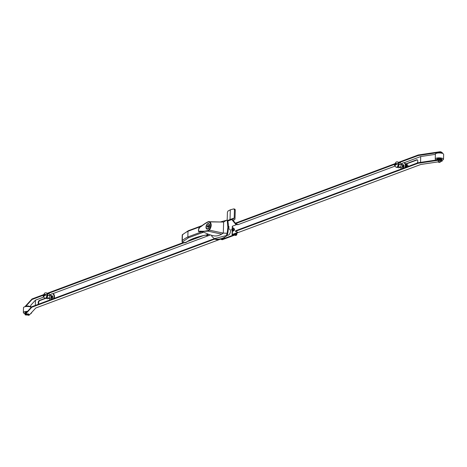 <?xml version="1.0" encoding="UTF-8"?>
<svg xmlns="http://www.w3.org/2000/svg" width="467" height="467" viewBox="0 0 467 467"><rect width="100%" height="100%" fill="white"/><g stroke="black" fill="none" stroke-linecap="round" stroke-linejoin="round"><path stroke-width="0.7" d="M443.504 159.276L443.65 154.384A4.127 1.302 -178.3 0 0 440.901 153.065A4.127 1.302 -178.3 0 0 436.289 153.363A4.127 1.302 -178.3 0 0 435.402 154.139L435.256 159.031A4.127 1.302 1.7 0 1 436.143 158.255A4.127 1.302 1.7 0 1 440.755 157.957A4.127 1.302 1.7 0 1 443.504 159.276A4.127 1.302 1.7 0 1 442.617 160.047A4.127 1.302 1.7 0 1 441.945 160.239M436.47 160A4.127 1.302 1.7 0 1 435.256 159.031M442.15 153.322A2.598 0.823 -178.3 0 0 440.358 152.528A2.598 0.823 -178.3 0 0 437.515 152.721A2.598 0.823 -178.3 0 0 436.96 153.17M441.951 160.204L441.975 159.416A2.598 0.823 -178.3 0 0 440.241 158.593A2.598 0.823 -178.3 0 0 437.334 158.78A2.598 0.823 -178.3 0 0 436.773 159.265L436.756 159.953A2.598 0.823 1.7 0 1 437.31 159.562A2.598 0.823 1.7 0 1 440.218 159.375A2.598 0.823 1.7 0 1 441.951 160.204A2.598 0.823 1.7 0 1 441.91 160.333M440.107 162.242A1.033 0.327 1.7 0 1 438.951 162.318A1.033 0.327 1.7 0 1 438.262 161.991A1.033 0.327 1.7 0 1 438.484 161.798A1.033 0.327 1.7 0 1 439.64 161.722A1.033 0.327 1.7 0 1 440.328 162.049A1.033 0.327 1.7 0 1 440.107 162.242M234.066 228.69A1.162 0.677 105.5 0 1 234.446 229.77A1.162 0.677 105.5 0 1 233.716 230.902A1.162 0.677 105.5 0 1 233.447 230.926M438.297 160.911A1.062 0.333 1.7 0 1 438.268 160.829A1.062 0.333 1.7 0 1 438.495 160.63A1.062 0.333 1.7 0 1 439.68 160.555A1.062 0.333 1.7 0 1 440.387 160.893A1.062 0.333 1.7 0 1 440.358 160.969M417.34 159.883A1.932 1.121 -74.5 0 0 417.119 159.936L405.654 164.209M438.268 161.862L420.866 164.46L232.163 234.802A1.033 0.327 1.7 0 1 232.058 234.656A1.033 0.327 1.7 0 1 232.28 234.463L232.484 231.177A1.658 0.963 105.5 0 1 232.438 231.159M417.119 159.936L416.663 159.813A1.932 1.121 105.5 0 1 417.124 159.784A1.932 1.121 105.5 0 1 417.807 161.15A1.932 1.121 105.5 0 1 417.078 163.1M416.663 159.813L405.519 163.964M232.473 228.071L232.531 226.151A1.033 0.327 -178.3 0 0 232.303 226.343L232.251 228.229M440.34 161.547L441.584 161.366A1.033 0.327 -178.3 0 0 442.109 161.097A1.033 0.327 -178.3 0 0 441.98 160.934L440.854 160.263A1.033 0.327 -178.3 0 0 439.447 160.099L418.152 163.281A1.033 0.327 1.7 0 0 417.848 163.357L235.759 231.229A1.033 0.327 -178.3 0 0 235.537 231.422A1.033 0.327 -178.3 0 0 235.928 231.69L237.294 232.07A1.033 0.327 1.7 0 1 237.685 232.338A1.033 0.327 1.7 0 1 237.464 232.531L232.28 234.463M435.804 159.708L435.793 160.099M232.531 226.151L237.499 224.294M394.434 164.402L235.993 223.465A1.033 0.327 -178.3 0 0 235.771 223.658L235.782 223.109A1.033 0.327 1.7 0 1 236.004 222.917L394.568 163.812M398.345 162.405L418.093 155.044A1.033 0.327 -178.3 0 1 418.397 154.968L439.698 151.787A1.033 0.327 1.7 0 1 441.099 151.95L442.226 152.616A1.033 0.327 1.7 0 1 442.36 152.785L442.342 153.334A1.033 0.327 -178.3 0 0 442.214 153.164L441.082 152.499A1.033 0.327 -178.3 0 0 439.68 152.335L438.531 152.505M420.545 162.376L420.714 156.544L403.967 162.785M402.379 163.38L400.978 163.899M394.743 166.229L237.697 224.767L237.709 224.364M442.109 161.097L442.126 160.549A1.033 0.327 -178.3 0 0 441.998 160.385L440.866 159.714A1.033 0.327 -178.3 0 0 439.465 159.551L418.169 162.732L418.152 163.281M417.848 163.357L417.86 162.808L235.777 230.68A1.033 0.327 -178.3 0 0 235.555 230.873L235.537 231.422M417.86 162.808A1.033 0.327 1.7 0 1 418.169 162.732M435.507 160.14L435.524 159.516M438.064 152.575L418.385 155.517A1.033 0.327 1.7 0 0 418.076 155.593L399.32 162.58M235.771 223.658A1.033 0.327 -178.3 0 0 236.162 223.927L237.528 224.3A1.033 0.327 1.7 0 1 237.919 224.574A1.033 0.327 1.7 0 1 237.697 224.767M420.714 156.544L435.396 154.349M31.552 312.598A4.127 1.302 1.7 0 1 31.598 312.814A4.127 1.302 1.7 0 1 30.711 313.585A4.127 1.302 1.7 0 1 30.612 313.62M24.85 313.626A4.127 1.302 1.7 0 1 23.35 312.569A4.127 1.302 1.7 0 1 24.237 311.793A4.127 1.302 1.7 0 1 27.512 311.39M30.752 307.035A4.127 1.302 -178.3 0 0 24.383 306.901A4.127 1.302 -178.3 0 0 23.496 307.677L23.35 312.569M26.888 312.067A2.598 0.823 -178.3 0 0 25.428 312.318A2.598 0.823 -178.3 0 0 24.868 312.802L24.844 313.585A2.598 0.823 1.7 0 1 25.405 313.1A2.598 0.823 1.7 0 1 26.094 312.925M25.13 313.976A2.598 0.823 1.7 0 1 24.844 313.585M30.244 306.866A2.598 0.823 -178.3 0 0 28.452 306.066A2.598 0.823 -178.3 0 0 25.609 306.259A2.598 0.823 -178.3 0 0 25.055 306.708M28.826 314.787L25.749 314.554L26.024 314.011C28.388 313.736 29.322 313.999 28.826 314.787M45.848 298.331L39.882 300.55A1.932 1.121 -74.5 0 0 38.726 302.137A1.932 1.121 -74.5 0 0 38.977 304.04M224.493 237.254L224.481 237.662L35.772 308.004L29.304 315.044A1.033 0.327 -178.3 0 1 28.032 315.231L27.693 315.19M38.802 304.105A1.932 1.121 105.5 0 1 38.218 302.283A1.932 1.121 105.5 0 1 39.426 300.427L39.882 300.55M45.106 298.308L39.426 300.427M223.623 237.703A1.033 0.327 1.7 0 1 224.481 237.662M25.323 306.399A1.033 0.327 1.7 0 1 25.294 306.323A1.033 0.327 1.7 0 1 25.335 306.241L31.984 299.003A1.033 0.327 -178.3 0 1 32.17 298.898L43.25 294.765M47.021 293.358L183.449 242.507M190.011 240.061L199.146 236.658M30.787 305.914L30.122 306.638M220.652 238.8L218.27 239.688A1.033 0.327 1.7 0 1 216.822 239.699L215.456 239.32A1.033 0.327 -178.3 0 0 214.009 239.338L31.919 307.21A1.033 0.327 1.7 0 0 31.738 307.315L25.09 314.554A1.033 0.327 -178.3 0 0 25.049 314.635A1.033 0.327 -178.3 0 0 25.802 314.974L26.672 315.073M210.442 234.924L52.643 293.743M51.055 294.338L49.654 294.858M43.419 297.181L35.48 300.141L35.323 305.4M25.878 306.177L31.966 299.551L31.984 299.003M32.17 298.898L32.153 299.446L43.11 295.36M47.973 293.55L184.284 242.735M187.465 241.55L203.373 235.619M30.729 307.887L30.804 305.225L35.48 300.141M25.101 314.174A1.033 0.327 1.7 0 1 25.066 314.087A1.033 0.327 1.7 0 1 25.107 314.005L31.756 306.772A1.033 0.327 -178.3 0 1 31.937 306.661L214.02 238.789A1.033 0.327 1.7 0 1 214.528 238.695M216.746 239.127L216.84 239.151A1.033 0.327 -178.3 0 0 218.223 239.157M228.398 226.664A0.712 0.414 105.5 0 1 228.608 226.507A0.712 0.414 105.5 0 1 228.777 226.495A0.712 0.414 105.5 0 1 229.017 227.155A0.712 0.414 105.5 0 1 228.567 227.861A0.712 0.414 105.5 0 1 228.398 227.873A0.712 0.414 105.5 0 1 228.375 227.861M220.984 238.97A1.033 0.601 -74.5 0 0 221.335 239.489A1.033 0.601 -74.5 0 0 221.58 239.472L235.012 234.463A1.033 0.601 -74.5 0 0 235.654 233.5M235.928 224.884A1.033 0.601 -74.5 0 0 235.759 224.364L232.274 220.138L232.297 219.373A0.496 0.374 -110.4 0 1 232.694 219.011A1.033 0.776 69.6 0 0 233.529 218.252L234.189 218.439L234.452 209.671L235.269 209.899L235.006 218.667A1.594 1.197 -110.4 0 1 234.317 219.811A1.594 1.197 -110.4 0 1 233.716 219.829L233.862 219.869A0.963 0.724 69.6 0 0 233.109 220.371L232.274 220.138M230.027 219.56L230.313 209.823L227.966 211.043L227.411 212.292L227.178 220.342M233.109 220.371L235.771 223.617M235.969 223.856L236.571 224.586L235.759 224.364M236.5 233.185L236.051 233.348M221.942 239.571A1.033 0.601 -74.5 0 0 222.146 239.711A1.033 0.601 -74.5 0 0 222.391 239.694L235.823 234.691A1.033 0.601 -74.5 0 0 236.495 233.471M233.862 219.869L233.214 220.115M227.557 220.482L233.529 218.252M235.269 209.899L234.831 209.123L233.722 208.901L234.452 209.671M230.313 209.823L233.722 208.901M406.804 164.653L407.603 164.874L408.228 166.398M406.909 166.34L407.755 166.573M233.196 231.007A1.343 0.782 -74.5 0 0 233.342 230.972A1.343 0.782 -74.5 0 0 234.16 229.799A1.343 0.782 -74.5 0 0 233.897 228.486M227.283 235.117L227.581 235.199A3.24 1.886 -74.5 0 0 230.453 231.328A3.24 1.886 -74.5 0 0 229.309 228.953L228.328 228.684M232.63 229.157L232.204 229.239L232.665 228.042A1.652 0.963 105.5 0 1 232.975 227.925L232.537 228.398L232.835 229.215M232.513 229.128L232.84 229.005L232.478 230.324L232.881 231.025A1.652 0.963 105.5 0 1 232.572 231.142L231.702 229.659L232.665 228.042M232.975 227.925L232.537 228.398L232.998 229.174L232.478 230.324M232.204 229.239L231.877 229.361L232.169 230.435M232.192 229.711L232.49 229.793M232.584 230.751L232.572 231.142M232.292 229.735L232.624 229.355M232.297 229.478L231.877 229.361M211.487 235.245L212.018 236.588L214.359 238.649L226.367 235.549L227.178 233.249L227.867 227.429L227.248 220.704L226.822 220.261A30.711 17.863 -74.5 0 0 226.524 220.261L220.237 221.988M214.359 238.649L214.873 238.789A30.711 17.863 -74.5 0 0 226.886 235.689A1.033 0.601 -74.5 0 0 227.347 234.919A21.33 12.405 -74.5 0 0 228.381 227.575A21.33 12.405 -74.5 0 0 227.768 220.844A1.033 0.601 -74.5 0 0 227.429 220.418A1.033 0.601 -74.5 0 0 227.341 220.401L226.991 220.307M205.994 227.032A2.89 1.681 105.5 0 1 208.556 223.582A2.89 1.681 105.5 0 1 209.578 225.695A2.89 1.681 105.5 0 1 207.015 229.151A2.89 1.681 105.5 0 1 205.994 227.032M208.936 223.781A2.89 1.681 -74.5 0 0 208.422 223.973M207.447 229.174A2.89 1.681 -74.5 0 1 207.103 228.742A2.475 1.442 105.5 0 1 206.251 226.939A2.475 1.442 105.5 0 1 208.445 223.979A2.475 1.442 105.5 0 1 209.321 225.794A2.475 1.442 105.5 0 1 207.126 228.748L207.938 228.976A2.475 1.442 -74.5 0 0 207.961 228.982M234.592 235.146L235.701 235.456A1.319 0.771 -74.5 0 0 236.337 235.216A1.319 0.771 -74.5 0 0 236.874 233.874A1.319 0.771 -74.5 0 0 236.827 233.436A1.319 0.771 -74.5 0 0 236.687 233.115M236.407 235.14A1.074 0.625 -74.5 0 0 236.477 235.076A1.074 0.625 -74.5 0 0 236.915 233.985A1.074 0.625 -74.5 0 0 236.88 233.628A1.074 0.625 -74.5 0 0 236.851 233.541M207.996 234.171L212.1 235.432C215.106 236.454 218.299 236.028 221.673 234.148L208.119 231.165L199.053 231.527M199.158 231.556L203.665 232.14L208.335 234.218L206.192 235.018A0.496 0.374 69.6 0 0 206.525 234.895M221.673 234.148L223.296 233.121L209.391 230.155L208.101 231.159L207.78 230.593C205.112 231.013 205.019 231.463 200.273 231.165C196.467 231.941 199.882 226.46 201.038 226.6C203.77 224.464 206.093 222.946 208.008 222.053L209.14 221.551L210.045 221.889L223.623 222.047L226.524 220.261M208.008 222.053L208.358 221.691L208.008 222.053L209.59 222.239L210.045 221.889C211.773 224.125 211.551 226.88 209.391 230.155L208.988 229.717C210.921 226.793 211.119 224.3 209.59 222.239M227.178 233.249L223.296 233.121L223.623 222.047M202.018 225.608L188.347 230.71L188.008 231.247L187.839 236.962L188.429 237.814L182.235 242.11L184.874 242.84L184.628 242.361L184.874 242.84L186.234 242.011L186.117 242.373C190.262 239.209 196.951 236.757 206.192 235.018M188.347 230.71L182.241 234.819L182.042 241.48L182.72 242.245M207.78 230.593L208.988 229.717M227.768 220.844L226.822 220.261M182.434 234.989L182.445 234.895A61.072 19.275 1.7 0 1 188.008 231.247L201.02 226.396M207.961 234.422L207.943 235.181L206.782 234.86M206.233 235.047L207.757 235.467L207.943 235.181M207.757 235.467A1.033 0.327 1.7 0 1 207.167 235.52L205.725 235.14M205.766 235.135L206.49 235.199M184.874 242.84L185.323 242.355L184.874 242.84M201.505 231.865L187.839 236.962A61.072 19.275 -178.3 0 0 182.276 240.61L182.042 241.48M186.117 242.373A0.496 0.438 52 0 0 186.438 242.297C190.478 239.192 197.097 236.769 206.297 235.035L208.405 234.259M209.28 224.207A2.475 1.442 -74.5 0 0 209.257 224.201L208.445 223.979M227.838 232.642A3.654 2.125 -74.5 0 0 227.995 232.216L227.919 232.192M228.013 231.609L227.995 232.216M207.319 226.88L207.336 226.191A0.823 0.479 105.5 0 1 208.008 225.567A0.823 0.479 105.5 0 1 208.259 225.853L208.947 225.59L208.93 226.279L208.235 226.536A0.823 0.479 105.5 0 1 207.57 227.16A0.823 0.479 105.5 0 1 207.319 226.88L207.926 227.05M207.155 226.262L207.967 226.483L207.949 227.026M208.936 226.04L208.259 225.853M208.457 225.905A0.823 0.479 -74.5 0 0 208.148 226.419L207.336 226.191M406.477 163.899A3.637 2.119 105.5 0 1 406.938 165.919A3.637 2.119 105.5 0 1 406.815 166.923M403.144 166.958A1.547 0.899 105.5 0 1 403.92 165.254M402.116 166.672A1.547 0.899 105.5 0 1 403.488 164.822A1.547 0.899 105.5 0 1 404.037 165.954A1.547 0.899 -74.5 0 0 403.721 167.104M400.814 167.297A3.637 2.119 -74.5 0 0 401.188 169.025M404.842 167.659A3.637 2.119 -74.5 0 0 405.333 165.476A3.637 2.119 -74.5 0 0 404.048 162.808A3.637 2.119 -74.5 0 0 401.643 164.314M403.751 164.985A1.547 0.899 -74.5 0 0 402.694 166.83M404.037 165.954A1.547 0.899 105.5 0 1 402.665 167.805L400.47 167.198M50.792 297.625A1.547 0.899 105.5 0 1 52.164 295.78A1.547 0.899 105.5 0 1 52.713 296.913A1.547 0.899 -74.5 0 0 52.397 298.057M51.819 297.911A1.547 0.899 105.5 0 1 52.602 296.212M49.496 298.25A3.637 2.119 -74.5 0 0 49.864 299.977M53.518 298.617A3.637 2.119 -74.5 0 0 54.009 296.428A3.637 2.119 -74.5 0 0 52.724 293.761A3.637 2.119 -74.5 0 0 50.319 295.267M52.432 295.944A1.547 0.899 -74.5 0 0 51.37 297.788M52.713 296.913A1.547 0.899 105.5 0 1 51.341 298.763L49.158 298.156M398.357 162.417L400.581 162.93L401.346 164.804L400.452 167.239L398.871 167.828L396.903 167.279A2.796 1.629 105.5 0 1 396.214 167.32A2.796 1.629 105.5 0 1 396.139 167.297M398.514 162.358L399.273 164.232L398.386 166.666L397.312 167.063M398.386 166.666L400.452 167.239M399.273 164.232L401.346 164.804M47.044 293.387L49.263 293.906L50.022 295.751L49.134 298.215L47.552 298.804L45.55 298.25A2.796 1.629 105.5 0 1 44.89 298.273A2.796 1.629 105.5 0 1 44.814 298.25M47.196 293.334L47.955 295.179L47.068 297.637L45.924 298.063M47.068 297.637L49.134 298.215M47.955 295.179L50.022 295.751M394.808 164.74L394.475 165.23L394.825 164.115L397.51 163.479L397.493 164.104L394.808 164.74A1.039 0.601 105.5 0 0 395.397 165.184A1.039 0.601 105.5 0 0 396.028 164.285M397.481 163.689L394.802 164.688L394.492 164.606L394.825 164.115A1.039 0.601 105.5 0 1 395.456 163.217A1.039 0.601 105.5 0 1 396.045 163.66M44.721 294.613L46.186 294.438L46.169 295.062L43.484 295.693L43.151 296.189L43.507 295.068L44.721 294.613A1.039 0.601 105.5 0 0 44.131 294.169A1.039 0.601 105.5 0 0 43.507 295.068L43.168 295.558L43.478 295.699A1.039 0.601 105.5 0 0 44.073 296.136A1.039 0.601 105.5 0 0 44.704 295.243M46.157 294.648L43.478 295.646M237.464 232.531L237.475 232.134M439.447 160.099L439.465 159.551M440.854 160.263L440.866 159.714M441.98 160.934L441.998 160.385M235.759 231.229L235.777 230.68M442.226 152.616L442.214 153.164M441.099 151.95L441.082 152.499M439.698 151.787L439.68 152.335M418.397 154.968L418.385 155.517M418.076 155.593L418.093 155.044M236.004 222.917L235.993 223.465M218.287 239.157L218.27 239.688M216.822 239.699L216.84 239.151M25.09 314.554L25.107 314.005M31.738 307.315L31.756 306.772M31.937 306.661L31.919 307.21M214.009 239.338L214.02 238.789M215.456 239.32L215.468 238.935M232.297 219.373L227.814 221.049M235.012 234.463L235.823 234.691M221.58 239.472L222.391 239.694M233.985 229.204L233.914 228.707M233.325 227.966A1.658 0.963 105.5 0 1 233.372 227.978A1.658 0.963 105.5 0 1 233.955 229.192A1.658 0.963 105.5 0 1 232.484 231.177L234.02 229.239L233.278 227.954A1.658 0.963 105.5 0 1 233.862 229.169A1.658 0.963 105.5 0 1 232.391 231.147L231.574 229.776L232.438 228.089M233.331 230.826L233.985 229.268M203.665 232.14L188.429 237.814M226.828 234.773L227.347 234.919M226.367 235.549L226.886 235.689M182.445 234.895L182.276 240.61M405.951 164.098L406.027 167.221M406.167 164.016A3.637 2.119 105.5 0 1 406.488 165.791A3.637 2.119 105.5 0 1 406.296 167.122M405.467 167.425L405.677 164.454M405.42 167.443A3.637 2.119 -74.5 0 0 405.776 165.598A3.637 2.119 -74.5 0 0 404.492 162.93A3.637 2.119 -74.5 0 0 404.264 162.89M54.143 298.384L54.353 295.407M54.096 298.401A3.637 2.119 -74.5 0 0 54.458 296.551A3.637 2.119 -74.5 0 0 53.168 293.883A3.637 2.119 -74.5 0 0 52.94 293.842M397.627 161.909A2.796 1.629 105.5 0 1 397.703 161.926A2.796 1.629 105.5 0 1 398.643 164.512A2.796 1.629 105.5 0 1 396.88 167.274M397.592 166.789L398.614 163.088M396.063 167.279L396.921 167.274C398.976 165.394 399.238 163.608 397.703 161.926L397.551 161.886A2.796 1.629 105.5 0 1 398.491 164.472A2.796 1.629 105.5 0 1 396.728 167.233A2.796 1.629 105.5 0 1 396.063 167.279L394.411 165.096M46.303 292.862A2.796 1.629 105.5 0 1 46.385 292.879A2.796 1.629 105.5 0 1 47.319 295.471A2.796 1.629 105.5 0 1 45.556 298.232M44.739 298.232L45.597 298.232C47.657 296.347 47.914 294.566 46.385 292.879L46.233 292.838A2.796 1.629 105.5 0 1 47.167 295.43A2.796 1.629 105.5 0 1 45.404 298.191A2.796 1.629 105.5 0 1 44.739 298.232L43.087 296.055M46.268 297.742L47.29 294.047M438.262 161.991L438.303 160.753M440.328 162.049L440.363 160.817M438.472 151.968L439.844 151.769M232.058 234.656L232.169 231.054M25.049 314.635L25.066 314.087M232.513 219.017L227.75 220.792M222.146 239.711L221.335 239.489M234.317 219.811L233.144 220.249M233.278 227.954L232.875 227.925M208.189 221.714C204.353 223.442 198.574 228.316 198.784 228.381C198.242 230.885 198.335 231.941 199.076 231.533L199.234 231.579M208.218 221.702L222.584 222.035M186.438 242.297L184.769 242.869L182.41 242.221M226.915 220.272L227.429 220.418M404.048 162.808L404.492 162.93L405.841 165.639L405.508 167.414M52.724 293.761L53.168 293.883L54.516 296.598L54.184 298.372M394.428 164.437L396.22 161.95L397.551 161.886M403.488 164.822L401.083 164.156M52.164 295.78L49.759 295.115M46.233 292.838L44.896 292.902L43.11 295.389"/></g></svg>
